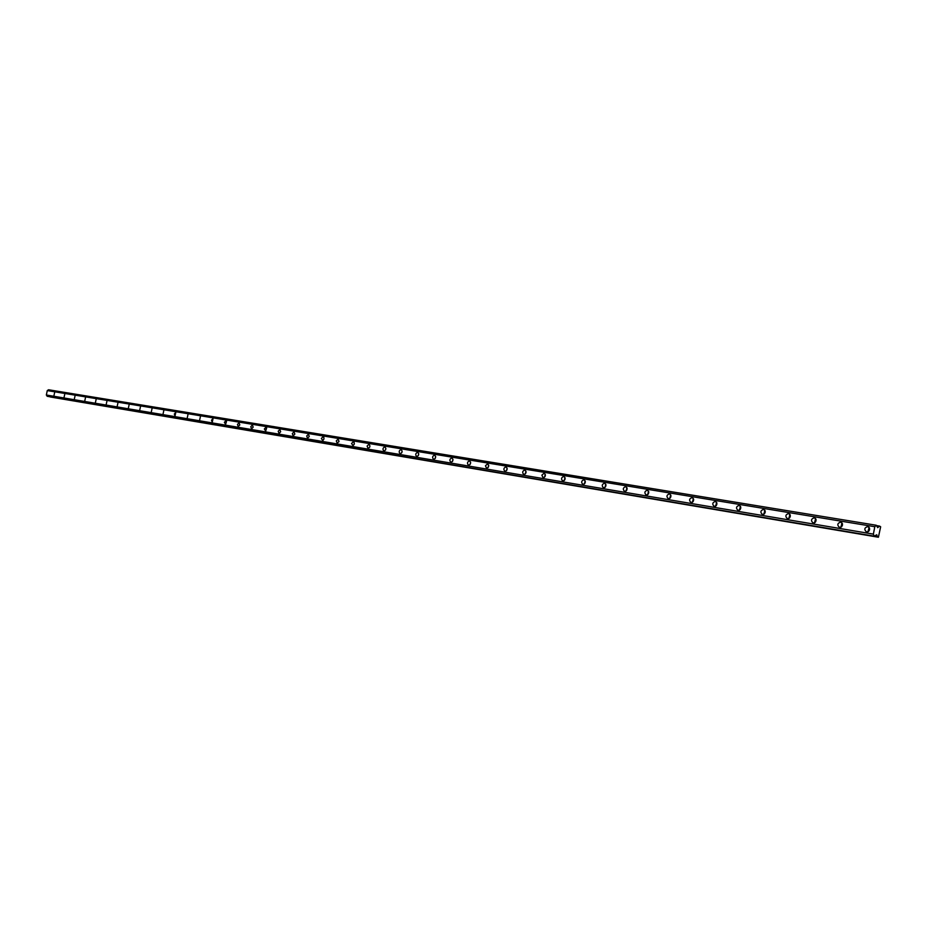 <?xml version="1.0" encoding="UTF-8"?>
<svg xmlns="http://www.w3.org/2000/svg" width="927" height="927" viewBox="0 0 927 927"><rect width="100%" height="100%" fill="white"/><g stroke="black" fill="none" stroke-linecap="round" stroke-linejoin="round"><path stroke-width="1.39" d="M876.27 525.25L877.695 527.66L879.549 526.096L880.65 526.791L878.402 537.231L877.44 537L876.745 534.775L874.149 536.165L873.373 534.126L874.81 526.71L876.27 525.25L48.552 389.769L47.277 390.58L874.81 526.71M876.745 525.644L879.549 526.096M877.44 537L50.267 396.976L878.402 537.231M874.149 536.165L47.184 396.292L874.485 536.246M47.184 396.292L46.35 395.006L873.373 534.126M53.94 395.702L54.658 392.376L53.94 395.702M64.056 397.393L64.786 394.045L64.056 397.393M74.334 399.12L75.064 395.736L74.334 399.12M84.786 400.87L85.516 397.463L84.786 400.87M95.411 402.654L96.153 399.213L95.411 402.654M106.211 404.473L106.953 400.997L106.211 404.473M117.196 406.316L117.949 402.816L117.196 406.316M128.366 408.181L129.131 404.659L128.366 408.181M139.734 410.093L140.498 406.536L139.734 410.093M151.298 412.028L152.063 408.448L151.298 412.028M163.059 414.01L163.836 410.383L163.059 414.01M174.346 414.01L175.817 412.364L175.006 416.014L174.346 414.01M187.219 418.054L188.007 414.369L187.219 418.054M199.629 420.14L200.429 416.42L199.629 420.14M211.518 420.198L213.071 418.506L212.237 422.248L211.518 420.198M224.369 422.33L225.933 420.626L226.559 421.194L225.632 424.334L224.369 422.33M238.227 426.617L237.463 424.45L239.05 422.793L239.792 424.925L238.227 426.617M251.576 428.853L250.788 426.675L252.399 424.995L253.164 427.15L251.576 428.853M264.357 428.981L266.014 427.243L266.663 427.822L265.713 431.043L264.357 428.981M279.039 433.465L278.204 431.229L279.873 429.525L280.672 431.727L279.039 433.465M293.164 435.829L292.318 433.581L294.01 431.866L294.832 434.079L293.164 435.829M307.555 438.251L306.698 435.968L308.413 434.242L309.259 436.478L307.555 438.251M321.345 438.459L323.106 436.663L323.824 437.277L323.963 438.958L322.816 440.626L321.345 438.459M337.219 443.222L336.304 440.893L338.088 439.131L338.969 441.426L337.219 443.222M351.542 443.488L353.372 441.658L354.114 442.283L354.265 443.998L353.083 445.69L351.542 443.488M367.092 446.072L368.958 444.23C370.429 445.991 370.116 447.382 368.031 448.39L367.092 446.072M383.963 451.067L383.929 451.055C382.422 449.271 382.735 447.868 384.867 446.849C386.362 448.598 386.061 450.001 383.963 451.067M400.197 453.79L400.151 453.778C398.61 451.97 398.934 450.557 401.101 449.525C402.631 451.298 402.33 452.712 400.197 453.79M416.756 456.559L416.71 456.559C415.145 454.728 415.47 453.291 417.671 452.26C419.247 454.056 418.934 455.481 416.756 456.559M433.674 459.398L433.627 459.398C432.017 457.532 432.341 456.096 434.601 455.053C436.2 456.872 435.887 458.32 433.674 459.398M450.939 462.295L450.893 462.295C449.259 460.406 449.583 458.946 451.878 457.903C453.523 459.746 453.21 461.206 450.939 462.295M468.587 465.261L468.541 465.25C466.86 463.349 467.185 461.866 469.537 460.823C471.217 462.677 470.904 464.16 468.587 465.261M485.458 465.771L487.579 463.801C489.294 465.725 488.958 467.22 486.571 468.274L485.458 465.771M505.041 471.368L504.995 471.368C503.222 469.41 503.57 467.903 506.015 466.837C507.764 468.749 507.451 470.256 505.041 471.368M523.882 474.531L523.825 474.52C522.017 472.538 522.365 471.009 524.856 469.943C526.652 471.878 526.327 473.407 523.882 474.531M541.878 475.157L544.126 473.129C545.98 475.134 545.621 476.675 543.083 477.753L541.878 475.157M562.828 481.067L562.77 481.055C560.87 479.016 561.229 477.451 563.836 476.374C565.725 478.367 565.389 479.931 562.828 481.067M582.979 484.45L582.921 484.439C580.974 482.364 581.333 480.789 583.987 479.699C585.934 481.716 585.586 483.303 582.979 484.45M603.593 487.903L603.535 487.892C601.542 485.794 601.901 484.195 604.624 483.106C606.606 485.145 606.27 486.745 603.593 487.903M624.694 491.449L624.636 491.437C622.585 489.305 622.956 487.695 625.737 486.594C627.764 488.668 627.428 490.279 624.694 491.449M646.304 495.064L646.235 495.053C644.138 492.897 644.508 491.264 647.347 490.151C649.445 492.26 649.085 493.894 646.304 495.064M668.425 498.784L668.355 498.772C666.2 496.571 666.583 494.925 669.491 493.813C671.635 495.945 671.275 497.602 668.425 498.784M691.09 502.585L691.021 502.573C688.807 500.337 689.19 498.668 692.168 497.556C694.369 499.723 694.01 501.391 691.09 502.585M714.311 506.478L714.242 506.466C711.971 504.207 712.365 502.504 715.401 501.38C717.66 503.581 717.301 505.285 714.311 506.478M738.124 510.476L738.043 510.453C735.714 508.158 736.108 506.443 739.225 505.319C741.542 507.544 741.171 509.271 738.124 510.476M762.527 514.566L762.446 514.555C760.059 512.214 760.453 510.476 763.639 509.34C766.026 511.611 765.656 513.349 762.527 514.566M787.568 518.772L787.475 518.749C785.018 516.374 785.424 514.624 788.692 513.477C791.137 515.783 790.766 517.544 787.568 518.772M813.246 523.071L813.153 523.06C810.627 520.65 811.044 518.865 814.393 517.718C816.907 520.059 816.525 521.843 813.246 523.071M839.607 527.498L839.514 527.475C836.919 525.03 837.336 523.222 840.766 522.063C843.35 524.45 842.967 526.258 839.607 527.498M866.675 532.04L866.571 532.017C863.906 529.526 864.323 527.695 867.846 526.536C870.499 528.958 870.117 530.789 866.675 532.04M46.35 395.006L47.277 390.58M868.75 531.345L869.572 528.205M867.904 531.889L869.109 527.324M841.67 526.779L842.458 523.743M840.859 527.336L842.017 522.874M815.297 522.318L816.05 519.41M814.52 522.886L815.644 518.552M789.595 517.984L790.314 515.18M788.854 518.552L789.931 514.334M764.543 513.755L765.227 511.067M763.836 514.323L764.879 510.221M740.128 509.618L740.777 507.057M739.445 510.209L740.453 506.223M716.316 505.586L716.919 503.152M715.656 506.188L716.629 502.318M693.083 501.646L693.651 499.34M692.446 502.26L693.384 498.517M670.406 497.799L670.951 495.632M669.804 498.425L670.696 494.798M648.286 494.045L648.773 492.017M647.695 494.682L648.552 491.183M626.675 490.36L627.127 488.494M626.096 491.032L626.93 487.637M605.574 486.756L605.98 485.064M605.007 487.451L605.806 484.195M584.96 483.234L585.319 481.716M584.404 483.964L585.169 480.823M564.81 479.78L565.134 478.459M564.265 480.545L564.995 477.532M545.122 476.374L545.389 475.296M544.589 477.196L545.273 474.323M525.887 473.013L526.072 472.237M525.342 473.929L525.991 471.183M506.513 470.719L507.139 468.112M488.1 467.59L488.691 465.111M470.093 464.508L470.638 462.179M452.457 461.507L452.967 459.317M435.192 458.552L435.667 456.524M418.297 455.655L418.737 453.79M401.75 452.805L402.144 451.113M385.539 450.001L385.887 448.517M369.653 447.254L369.954 445.98M354.102 444.531L354.334 443.512M338.865 441.82L339.015 441.136"/></g></svg>

